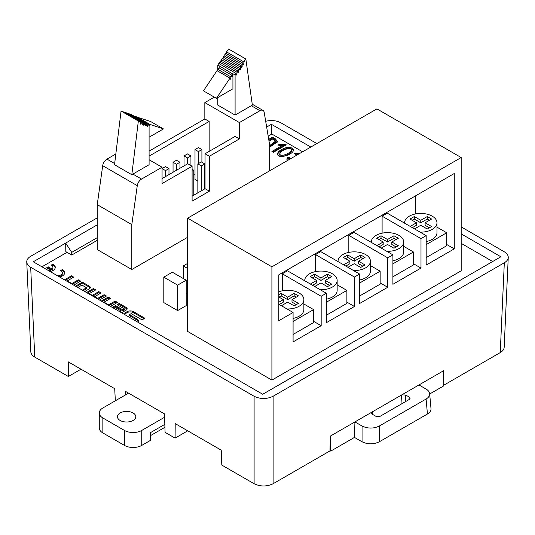 <?xml version="1.0" encoding="UTF-8"?>
<svg xmlns="http://www.w3.org/2000/svg" width="535" height="535" viewBox="0 0 535 535"><rect width="100%" height="100%" fill="white"/><g stroke="black" fill="none" stroke-linecap="round" stroke-linejoin="round"><path stroke-width="0.8" d="M102.854 417.969L124.461 430.441L124.461 445.414L102.854 432.935L102.854 417.969A12.225 7.055 180 0 1 99.276 412.98A12.225 7.055 180 0 1 102.854 407.991L128.567 393.145M99.276 412.98L99.276 427.946A12.225 7.055 0 0 0 102.854 432.935M150.388 435.684L164.92 427.291M164.827 424.349L150.388 432.688L150.388 440.425L141.748 445.414L141.748 430.441A12.225 7.055 180 0 1 124.461 430.441M124.461 445.414A12.225 7.055 0 0 0 141.748 445.414M141.748 430.441L164.613 417.24M120.141 420.463A9.169 5.29 180 0 1 117.453 416.718A9.169 5.29 180 0 1 126.621 411.428A9.169 5.29 180 0 1 135.79 416.718A9.169 5.29 180 0 1 130.132 421.607A9.169 5.29 180 0 1 120.141 420.463M57.673 275.886A5.477 3.163 0 0 0 62.314 272.763A5.477 3.163 0 0 0 60.716 270.523L62.374 269.566A7.824 4.514 180 0 1 64.661 272.763A7.824 4.514 180 0 1 59.586 276.99M86.516 292.538L93.444 288.532L95.758 289.876L89.258 293.628L92.281 295.367L98.781 291.615L101.102 292.953L94.601 296.711L97.617 298.45L104.118 294.698L106.438 296.036L99.51 300.035M286.004 147.693C289.903 146.851 292.398 147.62 293.468 150.007C293.494 154.735 277.117 159.718 277.591 153.672C278.053 151.465 280.855 149.472 286.004 147.693M268.71 139.341L272.556 137.12L275.104 138.592L277.705 141.601L269.66 147.205M492.621 261.501L461.183 243.351M302.603 151.793L271.874 134.051L268.182 136.184M67.015 252.326L41.944 266.804M187.638 237.286L131.811 269.52L131.811 224.606L137.274 185.658A6.112 3.531 -60 0 1 141.528 179.078L162.058 167.221L162.058 183.572L192.092 166.231L187.772 163.737L162.058 178.583L162.072 168.592L165.522 170.591L168.98 168.592L165.522 166.599L162.072 168.592M115.827 153.993L106.96 159.116A6.112 3.531 -60 0 0 102.7 165.696L97.236 204.651L97.236 249.557L131.811 269.52M187.638 218.166L187.638 331.439L271.907 380.091L461.183 270.81L461.183 157.537L271.907 266.818L187.638 218.166L376.914 108.886L461.183 157.537M177.627 285.135L163.804 277.15L163.804 302.596L177.627 310.581L186.187 305.639L186.187 280.193L177.627 285.135L177.627 310.581M186.187 293.073L187.638 293.916M273.405 152.328L271.907 151.458L282.253 145.487L277.906 145.139L279.33 144.316L285.402 144.363L286.299 144.878L273.405 152.328M287.516 160.507L286.834 158.989L288.017 157.036L289.589 157.685L289.06 159.611M298.831 153.973L295.661 154.354L294.538 153.445L300.275 153.137M137.796 322.144A4.574 2.642 0 0 0 138.344 320.9A4.574 2.642 0 0 0 137 319.034L129.423 314.66L131.202 313.63L142.002 319.87L144.865 318.225L133.523 311.678A4.574 2.642 0 0 0 127.056 311.678L126.033 312.266A4.574 2.642 0 0 0 124.695 314.132A4.574 2.642 0 0 0 124.775 314.627A4.574 2.642 180 0 1 126.033 313.263L127.056 312.674A4.574 2.642 180 0 1 133.523 312.674L144.002 318.72M121.565 312.774L126.213 310.086A3.223 1.859 0 0 0 127.156 308.775A3.223 1.859 0 0 0 126.213 307.458L119.251 303.439L117.098 304.683L124.448 308.922L122.856 309.845L115.506 305.599L112.323 307.438M101.289 301.065L108.217 297.065L110.538 298.403L104.037 302.155L108.645 304.823L115.145 301.065L117.466 302.402L110.538 306.408M84.731 291.508L89.378 288.82A3.223 1.859 0 0 0 90.321 287.509A3.223 1.859 0 0 0 89.378 286.192L82.41 282.172L75.482 286.165M77.802 287.502L81.975 285.095L86.583 287.756L82.41 290.171M64.474 279.812L71.402 275.813L73.723 277.15L67.216 280.902L71.83 283.563L78.331 279.812L80.651 281.149L73.723 285.148M48.27 270.456A5.477 3.163 0 0 0 50.39 269.994L46.605 267.808L48.27 266.851L52.049 269.038A5.477 3.163 0 0 0 52.911 267.333A5.477 3.163 0 0 0 51.306 265.092L52.972 264.136A7.824 4.514 180 0 1 55.259 267.333A7.824 4.514 180 0 1 50.183 271.559M273.117 483.727C266.778 486.723 260.445 486.723 254.105 483.727L254.105 396.261C260.445 399.257 266.778 399.257 273.117 396.261L273.117 483.727L329.955 450.911L330.409 436.072L418.958 384.953L426.087 389.065C428.254 390.349 429.444 391.887 429.645 393.68C429.765 395.753 428.575 397.532 426.087 399.03L379.322 426.027L379.322 441.783C373.57 444.505 367.812 444.505 362.061 441.783L362.061 426.027L354.932 421.914L354.478 437.409L362.061 441.783M187.718 430.822L175.092 438.111L175.206 423.6L221.229 450.169L221.798 465.076L254.105 483.727M128.353 393.018L125.237 391.219L125.297 395.031M97.236 217.872L30.682 256.298C28.027 257.883 26.717 259.783 26.75 261.983C26.897 264.036 28.208 265.795 30.682 267.273L34.755 357.092L68.366 376.493L68.253 361.847L114.704 388.671L115.346 400.775M418.958 384.953L443.629 370.708L443.562 375.008M262.692 394.248L500.874 256.787L461.183 233.869M310.815 147.051L271.405 124.301L271.405 134.325M271.405 124.301L266.651 127.049M97.236 224.861L65.685 243.077L65.812 251.631L71.73 255.048L71.73 252.393L97.236 237.667M71.73 252.393L65.685 243.077L33.264 261.789L262.732 394.275L500.874 256.787M273.117 396.261L504.318 262.779C506.792 261.307 508.103 259.542 508.25 257.495C508.283 255.289 506.973 253.389 504.318 251.804L461.183 226.9M316.847 143.567L280.895 122.809C276.381 120.469 271.312 119.954 265.681 121.271M254.105 396.261L30.682 267.273M443.716 385.233L500.245 352.598L504.318 262.779M504.177 347.315C504.03 349.362 502.719 351.127 500.245 352.598M68.366 376.493L80.992 369.204M34.755 357.092C32.281 355.614 30.97 353.856 30.823 351.803M97.236 240.329L71.73 255.048M175.092 438.111L165.074 432.327L164.512 413.896L125.237 391.219M362.061 426.027C367.812 428.749 373.57 428.749 379.322 426.027M401.818 394.85L405.744 395.037L409.181 397.023L410.071 398.368L409.181 399.518L380.164 416.27L375.851 416.27L372.407 414.284L371.517 413.087L372.072 412.017M431.003 408.646C431.123 410.719 429.939 412.505 427.445 414.003L379.322 441.783M443.502 370.782L443.729 385.882L429.672 393.994M354.478 437.409L330.764 451.099L329.961 450.637M330.764 451.099L330.536 435.998M195.001 149.586L198.452 151.579L201.909 149.586L198.452 147.586L195.001 149.586L195.001 179.526L197.85 181.171M195.001 174.53L193.79 175.233M149.091 151.137L204.838 118.951L204.838 102.606L214.314 97.129M204.838 102.606L239.412 122.562L259.936 110.712A6.112 3.531 -60 0 1 262.993 110.411A6.112 3.531 -60 0 1 264.196 112.377L269.66 145.018L269.66 170.812M235.092 115.079L235.092 74.98L236.089 73.489L236.089 75.174L236.951 74.679L236.958 72.198L237.821 70.914L237.821 72.599L238.684 72.105L238.684 69.63L239.546 68.34L239.546 70.025L240.409 69.523L240.409 67.056L241.278 65.765L241.278 67.45L242.141 66.949L242.141 64.481L243.004 63.19L243.004 64.875L243.866 64.374L243.866 61.906L245.833 58.977L252.373 105.101L235.092 115.079L217.805 105.101L217.805 97.537M149.091 156.126L209.158 121.445L204.838 118.951M97.236 204.651L131.811 224.606M148.088 124.294L148.095 125.979L147.225 126.481L147.225 124.006L146.363 123.719L146.363 125.404L145.5 125.899L145.5 123.424L144.637 123.137L144.637 124.822L143.775 125.317L143.775 122.849L142.905 122.555L142.905 124.24L142.042 124.742L142.042 122.268L141.18 121.98L141.18 123.665L140.317 124.16L140.317 121.686L138.351 121.03L131.811 174.711L149.091 164.726L149.091 124.628L130.807 114.523M149.091 159.738L162.058 167.221M239.412 138.913L235.092 136.418L205.052 153.759L209.379 156.253L239.412 138.913L239.412 122.562M209.158 151.385L209.158 121.445M209.379 156.253L209.379 191.182L192.092 201.16L192.092 166.231M205.052 153.759L205.052 188.688L192.092 196.171M209.379 191.182L205.052 188.688M131.811 174.711L114.523 164.726L121.064 111.053L123.03 111.708L140.317 121.686M130.807 114.316L147.098 123.478M149.091 124.628L147.098 123.438M134.994 116.456L136.057 116.597L149.024 124.087L149.024 124.588M147.961 123.98L134.994 116.242M147.961 123.732L149.024 124.087M149.091 126.099L149.887 125.638L149.091 125.183M136.92 117.098L150.482 121.438L163.449 128.922L149.091 137.207M149.887 125.638L149.887 124.374L136.92 116.891M149.887 124.374L163.449 128.922M142.042 122.268L124.755 112.29L123.893 112.21M141.18 121.98L123.893 112.002M141.18 123.665L140.317 123.164M138.351 121.03L121.064 111.053M148.095 125.979L147.225 125.478M147.225 124.006L129.938 114.029L129.075 113.948M146.363 123.719L129.075 113.734M146.363 125.404L145.5 124.902M145.5 123.424L128.213 113.447L127.35 113.367M144.637 123.137L127.35 113.159M144.637 124.822L143.775 124.321M143.775 122.849L126.487 112.865L125.625 112.785M142.905 122.555L125.625 112.577M142.905 124.24L142.042 123.745M235.092 74.98L232.926 73.736L232.926 88.81L216.414 98.34L229.976 78.137L229.976 79.401L230.839 78.899L230.839 76.846L231.902 75.268L231.902 76.873L232.765 76.371L232.765 73.977L217.805 65.002L218.808 63.511L236.089 73.489M217.805 71.108L217.805 65.002M236.951 74.679L236.089 74.178M219.671 64.006L219.671 62.221L220.534 60.937L237.821 70.914M236.958 72.198L219.671 62.221M238.684 72.105L237.821 71.603M221.396 61.438L221.396 59.652L222.259 58.362L239.546 68.34M238.684 69.63L221.396 59.652M240.409 69.523L239.546 69.028M223.128 58.863L223.128 57.071L223.991 55.787L241.278 65.765M240.409 67.056L223.128 57.071M242.141 66.949L241.278 66.454M224.854 56.282L224.854 54.496L225.716 53.212L243.004 63.19M242.141 64.481L224.854 54.496M243.866 64.374L243.004 63.879M226.579 53.707L226.579 51.922L228.545 48.999L245.833 58.977M243.866 61.906L226.579 51.922M216.414 98.34L203.447 90.856L217.009 70.647L229.976 78.137M230.839 78.899L229.976 78.404M217.872 71.148L217.872 69.363L218.935 67.784L231.902 75.268M230.839 76.846L217.872 69.363M232.765 76.371L231.902 75.876M219.798 68.279L219.798 66.494M198.452 151.579L198.452 163.556M201.909 149.586L201.909 162.259M176.503 160.259L173.046 162.259L176.503 164.252L179.961 162.259L176.503 160.259M176.503 164.252L176.503 170.244M173.046 162.259L173.046 172.237M179.961 162.259L179.961 168.244M192.092 171.22L193.79 170.244L192.092 169.261M193.79 170.244L193.79 195.188M187.477 153.926L184.02 155.919L187.477 157.919L190.935 155.919L187.477 153.926M187.477 157.919L187.477 163.904M184.02 155.919L184.02 165.897M190.935 155.919L190.935 165.562M197.85 163.904L201.307 165.904L204.765 163.904L201.307 161.911L197.85 163.904L197.85 192.847M204.765 163.904L204.765 188.855M201.307 165.904L201.307 190.848M165.522 170.591L165.522 176.577M168.98 168.592L168.98 174.584M278.822 320.712L278.822 274.803L454.268 173.507L454.268 248.855L426.181 265.072L426.181 235.634L420.991 238.63L420.991 268.068L392.904 284.286L392.904 254.847L354.01 232.391L348.827 235.387L387.721 257.837L387.721 287.282L359.627 303.499L359.627 274.054L320.739 251.604L315.55 254.593L354.444 277.05L354.444 306.488L326.357 322.705L326.357 293.267L287.462 270.81L282.279 273.806L321.167 296.263L321.167 325.701L293.08 341.918L293.08 312.48L278.822 320.712M415.374 195.964L415.374 213.967M446.705 244.488L454.268 248.855M420.991 238.63L382.104 216.173L387.286 213.177L426.181 235.634M392.904 254.847L387.721 257.837M359.627 274.054L354.444 277.05M326.357 293.267L321.167 296.263M392.904 276.802L413.435 264.952L413.435 251.978L392.904 263.829M420.991 268.068L413.435 263.701M359.627 296.009L380.158 284.159L380.158 271.185L359.627 283.035M387.721 287.282L380.158 282.915M326.357 315.222L346.881 303.372L346.881 290.398L326.357 302.248M354.444 306.488L346.881 302.121M293.08 334.435L313.604 322.585L313.604 309.611L293.08 321.461M321.167 325.701L313.604 321.334M426.181 257.589L446.705 245.739L446.705 232.765L426.181 244.615M271.907 380.091L271.907 266.818M293.08 312.48L278.822 304.241M382.104 216.173L382.104 233.18M348.827 235.387L348.827 252.393M315.55 254.593L315.55 271.606M282.279 273.806L282.279 290.813M404.58 222.787L404.58 223.162A16.197 9.349 180 0 1 404.58 222.787A16.197 9.349 180 0 1 420.777 213.432A16.197 9.349 180 0 1 436.975 222.787A16.197 9.349 180 0 1 432.226 229.395A16.197 9.349 180 0 1 420.109 232.13M410.191 226.405L416.457 222.787L409.977 219.042L414.297 216.548L420.777 220.286L427.258 216.548L431.584 219.042L425.098 222.787L431.584 226.526L427.258 229.02L420.777 225.282L414.511 228.9M426.181 241.579A16.197 9.349 0 0 0 432.226 239.379A16.197 9.349 0 0 0 436.975 232.765L436.975 222.787M436.975 227.148L446.705 232.765M416.457 222.787L416.457 225.282L412.351 227.649M414.297 216.548L414.297 219.042L420.777 222.787L420.777 220.286M414.297 219.042L412.137 220.286M425.098 222.787L425.098 225.282L429.418 227.776M420.777 222.787L427.258 219.042L429.418 220.286M427.258 216.548L427.258 219.042M304.769 280.808A16.197 9.349 180 0 1 304.756 280.42A16.197 9.349 180 0 1 320.953 271.064A16.197 9.349 180 0 1 337.15 280.42A16.197 9.349 180 0 1 332.402 287.027A16.197 9.349 180 0 1 320.278 289.763M310.367 284.038L316.633 280.42L310.153 276.675L314.473 274.181L320.953 277.926L327.433 274.181L331.753 276.675L325.273 280.42L331.753 284.159L327.433 286.653L320.953 282.915L314.687 286.533M326.357 299.212A16.197 9.349 0 0 0 332.402 297.012A16.197 9.349 0 0 0 337.15 290.398L337.15 280.42M337.15 284.78L346.881 290.398M316.633 280.42L316.633 282.915L312.527 285.282M314.473 274.181L314.473 276.675L320.953 280.42L320.953 277.926M314.473 276.675L312.313 277.926M325.273 280.42L325.273 282.915L329.593 285.409M320.953 280.42L327.433 276.675L329.593 277.926M327.433 274.181L327.433 276.675M338.046 261.595A16.197 9.349 180 0 1 338.033 261.207A16.197 9.349 180 0 1 354.23 251.858A16.197 9.349 180 0 1 370.421 261.207A16.197 9.349 180 0 1 365.679 267.821A16.197 9.349 180 0 1 353.555 270.549M343.644 264.825L349.903 261.207L343.423 257.462L347.743 254.968L354.23 258.713L360.71 254.968L365.031 257.462L358.55 261.207L365.031 264.952L360.71 267.447L354.23 263.701L347.964 267.319M359.627 279.999A16.197 9.349 0 0 0 365.679 277.799A16.197 9.349 0 0 0 370.421 271.185L370.421 261.207M370.421 265.567L380.158 271.185M349.903 261.207L349.903 263.701L345.804 266.069M347.743 254.968L347.743 257.462L354.23 261.207L354.23 258.713M347.743 257.462L345.583 258.713M358.55 261.207L358.55 263.701L362.87 266.196M354.23 261.207L360.71 257.462L362.87 258.713M360.71 254.968L360.71 257.462M371.31 241.994L371.31 242.375A16.197 9.349 180 0 1 371.31 241.994A16.197 9.349 180 0 1 387.5 232.645A16.197 9.349 180 0 1 403.698 241.994A16.197 9.349 180 0 1 398.956 248.608A16.197 9.349 180 0 1 386.832 251.336M376.914 245.612L383.18 241.994L376.7 238.256L381.02 235.761L387.5 239.499L393.987 235.761L398.308 238.256L391.827 241.994L398.308 245.739L393.987 248.233L387.5 244.488L381.234 248.106M392.904 260.792A16.197 9.349 0 0 0 398.956 258.586A16.197 9.349 0 0 0 403.698 251.978L403.698 241.994M403.698 246.354L413.435 251.978M383.18 241.994L383.18 244.488L379.074 246.862M381.02 235.761L381.02 238.256L387.5 241.994L387.5 239.499M381.02 238.256L378.86 239.499M391.827 241.994L391.827 244.488L396.147 246.983M387.5 241.994L393.987 238.256L396.147 239.499M393.987 235.761L393.987 238.256M278.822 291.802A16.197 9.349 180 0 1 295.387 291.408A16.197 9.349 180 0 1 303.873 299.627A16.197 9.349 180 0 1 299.132 306.241A16.197 9.349 180 0 1 287.007 308.969M278.822 302.248L283.356 299.627L278.822 297.012M278.822 294.765L281.196 293.394L287.676 297.132L294.163 293.394L298.483 295.888L291.996 299.627L298.483 303.372L294.163 305.866L287.676 302.121L281.41 305.739M293.08 318.425A16.197 9.349 0 0 0 299.132 316.218A16.197 9.349 0 0 0 303.873 309.611L303.873 299.627M303.873 303.987L313.604 309.611M283.356 299.627L283.356 302.121L279.25 304.495M281.196 293.394L281.196 295.888L287.676 299.627L287.676 297.132M281.196 295.888L279.036 297.132M291.996 299.627L291.996 302.121L296.323 304.616M287.676 299.627L294.163 295.888L296.323 297.132M294.163 293.394L294.163 295.888M163.804 277.15L172.357 272.208L186.187 280.193M187.638 268.463L183.237 265.928L183.237 278.494M183.237 265.928L187.638 263.387M277.632 142.096L275.104 139.588L272.556 138.117L268.864 140.25M272.556 137.12L272.556 138.117M269.66 145.627L275.284 141.354L272.857 138.939L269.011 141.153M275.284 141.354L275.284 142.35L269.66 146.623M285.402 144.363L285.402 145.359L282.253 145.5L282.253 146.483L272.77 151.96M279.33 144.316L279.323 145.319L280.567 145.426M291.495 149.954L291.495 150.957C291.695 153.505 280.5 158.882 279.718 154.842L279.718 153.846C280.5 157.879 291.695 152.502 291.495 149.954C291.863 147.466 284.406 148.65 280.795 152.047L279.718 153.846M293.407 150.522C291.936 148.509 289.468 147.901 286.004 148.69C281.276 150.342 278.494 152.174 277.672 154.18M288.017 157.036L288.017 158.032L286.907 159.497M298.978 153.886L295.474 154.2M289.074 158.474L288.017 158.032M129.423 314.66L129.423 315.657L137 320.03A4.574 2.642 180 0 1 138.257 321.395M119.272 311.45L120.622 310.668L120.622 311.671L120.141 311.952M120.622 310.668L115.567 307.752L114.216 308.528M117.961 305.177L119.251 304.435L126.213 308.454A3.223 1.859 180 0 1 127.042 309.27M119.251 304.435L119.251 303.439M113.186 307.933L115.506 306.595L122.856 310.842L124.448 309.925L124.448 308.922M122.856 310.842L122.856 309.845M115.506 306.595L115.506 305.599M109.675 298.904L108.217 298.062L102.152 301.566M108.217 298.062L108.217 297.065M104.037 302.649L104.037 302.155M108.645 305.311L108.645 304.823M116.603 302.904L115.145 302.061L109.08 305.565M115.145 302.061L115.145 301.065M94.896 290.371L93.444 289.535L87.379 293.033M93.444 289.535L93.444 288.532M89.258 294.123L89.258 293.628M92.281 295.868L92.281 295.367M100.232 293.454L98.781 292.618L92.715 296.116M98.781 292.618L98.781 291.615M94.601 297.206L94.601 296.711M97.617 298.945L97.617 298.45M105.569 296.537L104.118 295.695L98.052 299.199M104.118 295.695L104.118 294.698M76.351 286.666L82.41 283.169L89.378 287.188A3.223 1.859 180 0 1 90.201 288.004M82.41 283.169L82.41 282.172M83.279 290.665L86.583 288.76L86.583 287.756M72.854 277.645L71.402 276.809L65.337 280.307M71.402 276.809L71.402 275.813M67.216 281.397L67.216 280.902M71.83 284.058L71.83 283.563M79.782 281.651L78.331 280.808L72.265 284.312M78.331 280.808L78.331 279.812M64.615 273.258A7.824 4.514 0 0 0 62.374 270.563L61.478 271.078M62.374 270.563L62.374 269.566M62.314 272.763L62.314 273.76A5.477 3.163 180 0 1 59.017 276.662M52.911 267.333L52.911 268.329A5.477 3.163 180 0 1 52.049 270.035L52.049 269.038M55.212 267.828A7.824 4.514 0 0 0 52.972 265.133L52.076 265.648M52.972 265.133L52.972 264.136M50.39 269.994L50.39 270.991A5.477 3.163 180 0 1 49.615 271.232M52.049 270.035L48.27 267.848L47.475 268.309M48.27 267.848L48.27 266.851M427.445 414.003L426.087 399.03M405.744 395.037L405.45 401.678M408.947 399.658L409.181 397.023M372.413 411.823L372.534 414.358M401.009 404.239L401.417 395.077M251.296 105.723L259.936 110.712M102.7 165.696L137.274 185.658M132.887 174.082L141.528 179.078M106.96 159.116L114.664 163.563M275.104 138.592L275.104 139.588M133.523 312.674L133.523 311.678M127.056 312.674L127.056 311.678M126.033 313.263L126.033 312.266M137 320.03L137 319.034M126.213 308.454L126.213 307.458M89.378 287.188L89.378 286.192M30.829 351.923L26.757 262.103M508.243 257.616L504.171 347.436M429.625 393.466L430.983 408.432M252.246 104.205L262.993 110.411M304.756 280.795L304.756 280.42M338.033 261.588L338.033 261.207M288.947 159.096L288.947 160.092"/></g></svg>
